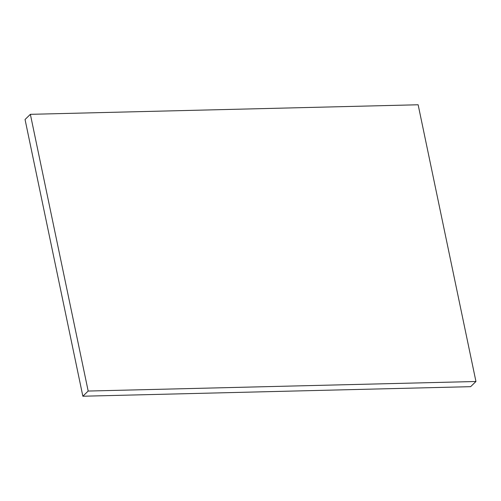 <?xml version="1.0" encoding="UTF-8"?>
<svg xmlns="http://www.w3.org/2000/svg" width="501" height="501" viewBox="0 0 501 501"><rect width="100%" height="100%" fill="white"/><g stroke="black" fill="none" stroke-linecap="round" stroke-linejoin="round"><path stroke-width="0.75" d="M418.141 104.772L475.95 381.499L88.176 391.049L30.367 114.328L418.141 104.772M88.176 391.049L82.859 396.228L470.633 386.672L475.95 381.499M82.859 396.228L25.05 119.501L30.367 114.328"/></g></svg>
